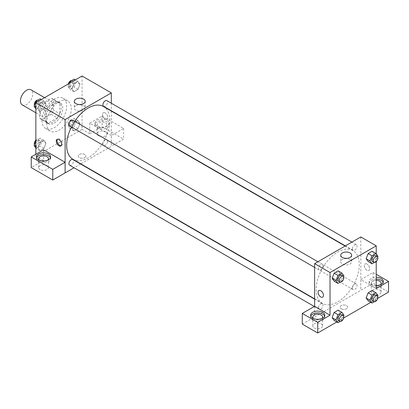 <?xml version="1.0" encoding="UTF-8"?>
<svg xmlns="http://www.w3.org/2000/svg" width="409" height="409" viewBox="0 0 409 409"><rect width="100%" height="100%" fill="white"/><g stroke="black" fill="none" stroke-linecap="round" stroke-linejoin="round"><path stroke-width="0.31" stroke-dasharray="2.04 1.53" d="M22.255 104.898A8.712 5.031 120 0 0 30.966 99.868A8.712 5.031 120 0 0 30.966 89.806M40.471 112.465A8.712 5.031 120 0 0 42.275 116.458A8.712 5.031 120 0 0 50.987 111.427A8.712 5.031 120 0 0 50.987 101.366A8.712 5.031 120 0 0 44.274 103.697A8.712 5.031 120 0 0 40.471 112.465M42.112 103.518L51.151 98.298A11.703 6.754 120 0 1 52.485 98.779A11.703 6.754 120 0 1 53.564 99.689L53.564 110.128A11.703 6.754 120 0 1 51.151 114.305L42.112 119.52A11.703 6.754 120 0 1 40.782 119.045A11.703 6.754 120 0 1 39.704 118.129L39.704 107.695A11.703 6.754 120 0 1 42.112 103.518L48.272 107.071L57.311 101.856L51.151 98.298M51.151 114.305L57.311 117.864L48.272 123.078L42.112 119.52M39.704 118.129L45.864 121.688L45.864 111.248L39.704 107.695M45.864 121.688A11.703 6.754 120 0 0 46.943 122.603A11.703 6.754 120 0 0 48.272 123.078M57.311 117.864A11.703 6.754 120 0 0 59.724 113.682L53.564 110.128M57.311 101.856A11.703 6.754 120 0 1 58.645 102.332A11.703 6.754 120 0 1 59.724 103.247L59.724 113.682M48.272 107.071A11.703 6.754 120 0 0 45.864 111.248M52.792 122.25A11.979 6.917 -60 0 1 46.805 122.843A11.979 6.917 -60 0 1 46.805 109.009A11.979 6.917 -60 0 1 58.784 102.092A11.979 6.917 -60 0 1 60.619 111.693A11.979 6.917 -60 0 1 52.792 122.25M54.336 123.14A11.979 6.917 120 0 0 62.158 112.582A11.979 6.917 120 0 0 60.322 102.981A11.979 6.917 120 0 0 51.094 106.192A11.979 6.917 120 0 0 45.864 118.247A11.979 6.917 120 0 0 48.344 123.733A11.979 6.917 120 0 0 54.336 123.14M59.724 103.247L53.564 99.689M42.015 120.471A17.423 10.061 120 0 0 45.619 128.446A17.423 10.061 120 0 0 63.047 118.385A17.423 10.061 120 0 0 63.047 98.267A17.423 10.061 120 0 0 49.617 102.935A17.423 10.061 120 0 0 42.015 120.471M46.631 123.14A17.423 10.061 120 0 0 50.241 131.115A17.423 10.061 120 0 0 67.669 121.054A17.423 10.061 120 0 0 67.669 100.931A17.423 10.061 120 0 0 54.239 105.604A17.423 10.061 120 0 0 46.631 123.14M82.056 76.008L82.056 129.362L35.854 156.039L35.854 154.259M45.951 143.165L43.952 148.319L39.949 150.63L37.95 147.787L39.949 142.629L43.952 140.318L45.951 143.165L43.952 148.319L39.949 150.63L37.95 147.787L39.949 142.629L43.952 140.318L45.951 143.165L42.101 140.941L40.102 146.1L36.099 148.411L35.854 148.058M71.958 128.15L73.957 122.997L77.961 120.686L79.96 123.528L77.961 128.687L73.957 130.998L71.958 128.15L73.957 122.997L77.961 120.686L79.96 123.528L77.961 128.687L73.957 130.998L71.958 128.15L68.104 125.926L70.108 120.773L74.106 118.462L76.11 121.309L74.106 126.463L70.108 128.774L68.104 125.926M71.958 88.881L73.957 83.727L77.961 81.417L79.96 84.264L77.961 89.418L73.957 91.728L71.958 88.881L73.957 83.727L77.961 81.417L79.96 84.264L77.961 89.418L73.957 91.728L71.958 88.881L68.104 86.662L69.402 83.313M37.95 108.518L39.949 103.359L43.952 101.049L45.951 103.896L43.952 109.055L39.949 111.366L37.95 108.518L39.949 103.359L43.952 101.049L45.951 103.896L43.952 109.055L39.949 111.366L37.95 108.518L35.854 107.306M105.159 112.91A3.814 2.198 -120 0 0 103.252 112.72A3.814 2.198 -120 0 0 103.252 117.122A3.814 2.198 -120 0 0 107.066 119.326A3.814 2.198 -120 0 0 107.649 116.268A3.814 2.198 -120 0 0 105.159 112.91A3.814 2.198 60 0 1 107.649 116.274A3.814 2.198 60 0 1 107.066 119.326A3.814 2.198 60 0 1 103.252 117.127A3.814 2.198 60 0 1 103.252 112.726A3.814 2.198 60 0 1 105.159 112.915M111.294 135.573L89.755 123.14L102.081 116.023L123.615 128.457L111.294 135.573L111.32 146.258L80.829 163.861M89.755 123.14L89.755 133.809L82.056 129.362M111.32 103.216L111.32 110.762M111.32 111.043L111.32 146.258M97.071 120.246A7.081 4.085 180 0 1 104.786 119.362A7.081 4.085 180 0 1 109.157 123.14A7.081 4.085 180 0 1 102.081 127.225A7.081 4.085 180 0 1 95 123.14A7.081 4.085 180 0 1 97.071 120.246M97.071 122.025A7.081 4.085 0 0 0 95 124.914A7.081 4.085 0 0 0 102.081 129.004A7.081 4.085 0 0 0 109.157 124.914A7.081 4.085 0 0 0 104.786 121.141A7.081 4.085 0 0 0 97.071 122.025M105.542 122.915A4.903 2.827 180 0 1 106.979 124.914A4.903 2.827 180 0 1 103.952 127.531A4.903 2.827 180 0 1 98.615 126.918A4.903 2.827 180 0 1 97.178 124.914A4.903 2.827 180 0 1 100.205 122.301A4.903 2.827 180 0 1 105.542 122.915M98.615 135.808A4.903 2.827 180 0 1 97.178 133.809A4.903 2.827 180 0 1 102.081 130.977A4.903 2.827 180 0 1 106.979 133.809A4.903 2.827 180 0 1 103.952 136.422A4.903 2.827 180 0 1 98.615 135.808M123.615 128.457L123.615 139.132L111.294 146.243M102.081 116.023L102.081 126.693L123.615 139.132M89.755 133.809L102.081 126.693M75.885 105.737A5.465 3.154 0 0 0 74.285 107.966A5.465 3.154 0 0 0 79.745 111.12A5.465 3.154 0 0 0 85.21 107.966A5.465 3.154 0 0 0 81.836 105.052A5.465 3.154 0 0 0 75.885 105.737M43.553 149.812L43.553 160.486L35.854 156.039M61.207 145.706A3.814 2.198 -120 0 0 61.636 145.553A3.814 2.198 -120 0 0 61.636 141.151A3.814 2.198 -120 0 0 57.822 138.953A3.814 2.198 -120 0 0 57.475 139.244M36.641 157.818A7.081 4.085 0 0 0 36.473 158.707A7.081 4.085 0 0 0 43.553 162.792A7.081 4.085 0 0 0 50.629 158.707A7.081 4.085 0 0 0 50.46 157.818M47.643 160.262A4.903 2.827 180 0 1 40.087 160.706A4.903 2.827 180 0 1 39.458 160.262M40.087 169.597A4.903 2.827 180 0 1 38.65 167.598A4.903 2.827 180 0 1 43.553 164.771A4.903 2.827 180 0 1 48.451 167.598A4.903 2.827 180 0 1 45.43 170.21A4.903 2.827 180 0 1 40.087 169.597M43.553 160.486L31.232 167.598M84.75 157.593A3.814 2.198 0 0 0 85.87 156.039A3.814 2.198 0 0 0 82.056 153.84A3.814 2.198 0 0 0 78.247 156.039A3.814 2.198 0 0 0 80.599 158.073A3.814 2.198 0 0 0 84.75 157.593A3.814 2.198 180 0 1 80.599 158.068A3.814 2.198 180 0 1 78.247 156.039A3.814 2.198 180 0 1 82.056 153.835A3.814 2.198 180 0 1 85.87 156.039A3.814 2.198 180 0 1 84.75 157.593M80.578 164.004L74.044 167.777M69.581 125.931A3.267 1.887 120 0 0 72.096 125.057A3.267 1.887 120 0 0 73.523 121.77A3.267 1.887 120 0 0 72.848 120.272M107.531 141.402A3.267 1.887 120 0 0 106.856 139.909A3.267 1.887 120 0 0 104.336 140.783A3.267 1.887 120 0 0 102.91 144.07A3.267 1.887 120 0 0 103.589 145.563A3.267 1.887 120 0 0 106.105 144.689A3.267 1.887 120 0 0 107.531 141.402M69.581 165.2A3.267 1.887 120 0 0 72.096 164.326A3.267 1.887 120 0 0 73.523 161.034A3.267 1.887 120 0 0 72.848 159.541M103.589 106.299A3.267 1.887 120 0 0 106.105 105.42A3.267 1.887 120 0 0 107.531 102.132A3.267 1.887 120 0 0 106.856 100.64M72.971 159.326A30.496 17.607 120 0 0 96.468 151.156A30.496 17.607 120 0 0 109.781 120.471A30.496 17.607 120 0 0 103.462 106.509M74.694 121.335A30.496 17.607 120 0 0 71.427 126.995M316.162 289.419A30.496 17.607 120 0 0 322.476 303.381A30.496 17.607 120 0 0 352.972 285.773A30.496 17.607 120 0 0 352.972 250.564A30.496 17.607 120 0 0 329.475 258.733A30.496 17.607 120 0 0 316.162 289.419M323.033 265.819A3.267 1.887 -60 0 1 321.607 269.107A3.267 1.887 -60 0 1 319.086 269.981A3.267 1.887 -60 0 1 319.086 266.208A3.267 1.887 -60 0 1 322.353 264.321A3.267 1.887 -60 0 1 323.033 265.819M352.42 288.12A3.267 1.887 120 0 0 353.095 289.618A3.267 1.887 120 0 0 356.362 287.731A3.267 1.887 120 0 0 356.362 283.958A3.267 1.887 120 0 0 353.846 284.833A3.267 1.887 120 0 0 352.42 288.12M318.412 307.757A3.267 1.887 120 0 0 319.086 309.25A3.267 1.887 120 0 0 322.353 307.363A3.267 1.887 120 0 0 322.353 303.59A3.267 1.887 120 0 0 319.838 304.465A3.267 1.887 120 0 0 318.412 307.757M352.42 248.851A3.267 1.887 120 0 0 353.095 250.349A3.267 1.887 120 0 0 356.362 248.462A3.267 1.887 120 0 0 356.362 244.689A3.267 1.887 120 0 0 353.846 245.564A3.267 1.887 120 0 0 352.42 248.851M314.623 306.315L314.623 316.985L373.126 283.181L388.55 292.087M360.825 236.954L360.825 290.308M341.188 308.759A3.814 2.198 0 0 0 345.344 309.235A3.814 2.198 0 0 0 347.696 307.205A3.814 2.198 0 0 0 343.887 305.002A3.814 2.198 0 0 0 340.073 307.205A3.814 2.198 0 0 0 341.188 308.759A3.814 2.198 180 0 1 340.073 307.2A3.814 2.198 180 0 1 343.887 305.002A3.814 2.198 180 0 1 347.696 307.2A3.814 2.198 180 0 1 345.344 309.235A3.814 2.198 180 0 1 341.188 308.759M372.763 294.086A4.903 2.827 0 0 0 378.105 294.7A4.903 2.827 0 0 0 381.132 292.087A4.903 2.827 0 0 0 376.229 289.26A4.903 2.827 0 0 0 371.326 292.087A4.903 2.827 0 0 0 372.763 294.086M314.235 327.88A4.903 2.827 0 0 0 319.577 328.493A4.903 2.827 0 0 0 322.604 325.876A4.903 2.827 0 0 0 317.701 323.049A4.903 2.827 0 0 0 312.803 325.876A4.903 2.827 0 0 0 314.235 327.88M336.755 321.99L343.713 317.972M370.764 302.358L377.717 298.34M302.277 324.086L314.623 316.985M380.324 284.751A4.903 2.827 180 0 1 372.763 285.196A4.903 2.827 180 0 1 371.326 283.197A4.903 2.827 180 0 1 376.229 280.364M376.229 279.107A7.081 4.085 0 0 0 371.224 280.303A7.081 4.085 0 0 0 369.148 283.197A7.081 4.085 0 0 0 376.229 287.282A7.081 4.085 0 0 0 383.31 283.197A7.081 4.085 0 0 0 383.136 282.307M376.229 285.502A7.081 4.085 180 0 1 369.148 281.418A7.081 4.085 180 0 1 371.224 278.529A7.081 4.085 180 0 1 376.229 277.328M321.796 318.539A4.903 2.827 180 0 1 314.235 318.984A4.903 2.827 180 0 1 313.611 318.539M310.794 316.096A7.081 4.085 0 0 0 310.625 316.985A7.081 4.085 0 0 0 317.701 321.07A7.081 4.085 0 0 0 324.782 316.985A7.081 4.085 0 0 0 324.613 316.096M314.598 306.3L314.598 316.97M376.229 288.529L360.825 279.638L373.126 272.512L376.229 274.301M360.825 279.638L360.804 290.293M373.126 272.512L373.126 283.181M366.127 297.992L368.136 292.834M377.982 295.595L374.133 293.371L372.129 290.523L374.138 293.365M377.635 296.494L375.978 300.748L372.129 298.524L374.133 293.371L372.124 298.524M372.129 298.524L368.131 300.835L372.129 298.524M377.982 256.325L374.133 254.101L372.129 251.254L374.138 254.096L372.124 259.26M377.635 257.225L375.978 261.479L372.129 259.26L368.131 261.566L372.129 259.26L374.133 254.101M366.127 258.723L368.136 253.565M340.124 273.733L338.12 278.892L334.122 281.203L338.125 278.892L340.124 273.733L338.125 270.891L340.124 273.733L343.974 275.957M332.123 278.355L334.127 273.202M332.123 317.624L334.127 312.466M343.974 315.227L340.124 313.003L338.125 310.155L340.13 312.997M340.124 313.003L338.12 318.161L334.122 320.472L338.125 318.161L340.124 313.003M376.229 253.831L376.229 261.653M350.058 259.572A5.465 3.154 0 0 0 344.107 258.887A5.465 3.154 0 0 0 340.733 261.801A5.465 3.154 0 0 0 346.193 264.955A5.465 3.154 0 0 0 351.658 261.801A5.465 3.154 0 0 0 350.058 259.572M322.691 297.164L322.691 297.164A3.814 2.198 -120 0 0 322.691 292.762A3.814 2.198 -120 0 0 318.877 290.564L318.877 290.564M366.985 264.076A3.814 2.198 -120 0 0 365.084 263.887A3.814 2.198 -120 0 0 365.084 268.289A3.814 2.198 -120 0 0 368.892 270.492A3.814 2.198 -120 0 0 369.475 267.435A3.814 2.198 -120 0 0 366.985 264.076A3.814 2.198 60 0 1 369.475 267.435A3.814 2.198 60 0 1 368.892 270.492A3.814 2.198 60 0 1 365.079 268.289A3.814 2.198 60 0 1 365.079 263.887A3.814 2.198 60 0 1 366.985 264.076M343.626 276.857L341.975 281.116L340.237 282.118M338.34 281.095A3.267 1.887 120 0 0 341.607 279.214A3.267 1.887 120 0 0 341.607 275.441M341.975 281.116L338.125 278.892M375.978 261.479L374.245 262.486M372.348 261.463A3.267 1.887 120 0 0 375.615 259.577A3.267 1.887 120 0 0 375.615 255.804M343.626 316.126L341.975 320.385L340.237 321.387M338.34 320.365A3.267 1.887 120 0 0 341.607 318.478A3.267 1.887 120 0 0 341.607 314.705M341.975 320.385L338.125 318.161M375.978 300.748L374.245 301.75M372.348 300.733A3.267 1.887 120 0 0 375.615 298.846A3.267 1.887 120 0 0 375.615 295.073M40.102 98.825L42.101 101.672L40.102 106.831L36.099 109.142L35.854 108.789M35.793 105.317A3.267 1.887 120 0 0 36.467 106.815A3.267 1.887 120 0 0 39.734 104.929A3.267 1.887 120 0 0 39.734 101.156A3.267 1.887 120 0 0 37.214 102.03A3.267 1.887 120 0 0 35.793 105.317M45.951 103.896L42.101 101.672M43.952 109.055L40.102 106.831M39.949 111.366L36.099 109.142M39.949 103.359L37.316 101.841M43.952 101.049L41.319 99.53M34.448 105.394A3.267 1.887 120 0 0 34.929 105.926A3.267 1.887 120 0 0 38.195 104.039A3.267 1.887 120 0 0 38.195 100.266A3.267 1.887 120 0 0 37.838 100.133M74.106 79.193L76.11 82.04L74.106 87.199L70.108 89.505L68.104 86.662M69.796 85.685A3.267 1.887 120 0 0 70.476 87.178A3.267 1.887 120 0 0 73.743 85.292A3.267 1.887 120 0 0 73.743 81.519A3.267 1.887 120 0 0 71.222 82.398A3.267 1.887 120 0 0 69.796 85.685M79.96 84.264L76.11 82.04M77.961 89.418L74.106 87.199M73.957 91.728L70.108 89.505M73.957 83.727L71.324 82.204M77.961 81.417L75.322 79.898M68.369 83.911A3.267 1.887 120 0 0 68.257 84.796A3.267 1.887 120 0 0 68.932 86.289A3.267 1.887 120 0 0 72.199 84.402A3.267 1.887 120 0 0 72.199 80.629A3.267 1.887 120 0 0 71.846 80.501M35.854 141.044L36.099 140.405L40.102 138.094L42.101 140.941M35.793 144.587A3.267 1.887 120 0 0 36.467 146.079A3.267 1.887 120 0 0 39.734 144.193A3.267 1.887 120 0 0 39.734 140.42A3.267 1.887 120 0 0 37.214 141.299A3.267 1.887 120 0 0 35.793 144.587M43.952 148.319L40.102 146.1M39.949 150.63L36.099 148.411M37.95 147.787L35.854 146.575M39.949 142.629L36.099 140.405M43.952 140.318L40.102 138.094M34.448 144.663A3.267 1.887 120 0 0 34.929 145.19A3.267 1.887 120 0 0 38.195 143.303A3.267 1.887 120 0 0 38.195 139.535A3.267 1.887 120 0 0 35.854 140.231M69.796 124.95A3.267 1.887 120 0 0 70.476 126.447A3.267 1.887 120 0 0 73.743 124.561A3.267 1.887 120 0 0 73.743 120.788A3.267 1.887 120 0 0 71.222 121.662A3.267 1.887 120 0 0 69.796 124.95M79.96 123.528L76.11 121.309M77.961 128.687L74.106 126.463M73.957 130.998L70.108 128.774M73.957 122.997L70.108 120.773M77.961 120.686L74.106 118.462M68.257 124.065A3.267 1.887 120 0 0 68.932 125.558A3.267 1.887 120 0 0 72.199 123.671A3.267 1.887 120 0 0 72.199 119.898A3.267 1.887 120 0 0 69.683 120.773A3.267 1.887 120 0 0 68.257 124.065M35.854 112.746L42.275 116.458M44.566 97.654L50.987 101.366M60.322 102.981L58.784 102.092M48.344 123.733L46.805 122.843M58.645 102.332L52.485 98.779M46.943 122.603L40.782 119.045M67.669 100.931L63.047 98.267M50.241 131.115L45.619 128.446M95 123.14L95 124.914M109.157 123.14L109.157 124.914M106.979 133.809L106.979 124.914M97.178 133.809L97.178 124.914M74.285 101.35L74.285 107.966M85.21 101.35L85.21 107.966M60.859 146.003L61.636 145.553M57.05 139.397L57.822 138.953M36.473 156.928L36.473 158.707M50.629 156.928L50.629 158.707M48.451 167.598L48.451 158.707M38.65 167.598L38.65 158.707M352.972 250.564L345.114 246.029M322.476 303.381L314.623 298.841M314.623 267.404L319.086 269.981M317.89 261.745L322.353 264.321M356.362 283.958L106.856 139.909M353.095 289.618L103.589 145.563M322.353 303.59L314.623 299.127M319.086 309.25L314.286 306.479M356.362 244.689L351.898 242.113M353.095 250.349L345.36 245.886M381.132 292.087L381.132 283.197M371.326 292.087L371.326 283.197M369.148 281.418L369.148 283.197M383.31 281.418L383.31 283.197M322.604 325.876L322.604 316.985M312.803 325.876L312.803 316.985M310.625 315.206L310.625 316.985M324.782 315.206L324.782 316.985M340.733 255.185L340.733 261.801M351.658 255.185L351.658 261.801M39.734 101.156L38.195 100.266M36.467 106.815L34.929 105.926M73.743 81.519L72.199 80.629M70.476 87.178L68.932 86.289M39.734 140.42L38.195 139.535M36.467 146.079L34.929 145.19M73.743 120.788L72.199 119.898M70.476 126.447L68.932 125.558"/><path stroke-width="0.61" d="M44.566 97.654L30.966 89.806A8.712 5.031 120 0 0 24.254 92.137A8.712 5.031 120 0 0 20.45 100.905A8.712 5.031 120 0 0 22.255 104.898L35.854 112.746M35.854 154.259L35.854 102.685L82.056 76.008L111.32 92.904L111.32 103.216M111.32 110.762L111.32 111.043M75.885 99.121A5.465 3.154 180 0 1 81.836 98.436A5.465 3.154 180 0 1 85.21 101.35A5.465 3.154 180 0 1 79.745 104.505A5.465 3.154 180 0 1 74.285 101.35A5.465 3.154 180 0 1 75.885 99.121M74.044 167.777L65.113 172.935L65.113 119.581L35.854 102.685M65.113 119.581L111.32 92.904M58.952 145.814A3.814 2.198 60 0 1 56.462 142.455A3.814 2.198 60 0 1 57.05 139.397A3.814 2.198 60 0 1 60.859 141.601A3.814 2.198 60 0 1 60.859 146.003A3.814 2.198 60 0 1 58.952 145.814M65.092 162.25L43.553 149.812L31.232 156.928L52.771 169.362L65.092 162.25L65.113 172.935M57.475 139.244A3.814 2.198 -120 0 0 57.357 142.363A3.814 2.198 -120 0 0 59.729 145.364A3.814 2.198 -120 0 0 61.207 145.706M38.548 154.04A7.081 4.085 180 0 1 46.263 153.15A7.081 4.085 180 0 1 50.629 156.928A7.081 4.085 180 0 1 43.553 161.013A7.081 4.085 180 0 1 36.473 156.928A7.081 4.085 180 0 1 38.548 154.04M50.46 157.818A7.081 4.085 0 0 0 45.532 154.781A7.081 4.085 0 0 0 38.548 155.814A7.081 4.085 0 0 0 36.641 157.818M39.458 160.262A4.903 2.827 180 0 1 38.65 158.707A4.903 2.827 180 0 1 41.677 156.09A4.903 2.827 180 0 1 47.02 156.703A4.903 2.827 180 0 1 48.451 158.707A4.903 2.827 180 0 1 47.643 160.262M52.771 169.362L52.771 180.032L65.092 172.92M31.232 156.928L31.232 167.598L52.771 180.032M317.89 261.745L72.848 120.272A3.267 1.887 120 0 0 69.581 122.158A3.267 1.887 120 0 0 69.581 125.931L314.623 267.404M314.623 299.127L72.848 159.541A3.267 1.887 120 0 0 70.328 160.415A3.267 1.887 120 0 0 68.901 163.702A3.267 1.887 120 0 0 69.581 165.2L314.286 306.479M351.898 242.113L106.856 100.64A3.267 1.887 120 0 0 104.336 101.514A3.267 1.887 120 0 0 102.91 104.801A3.267 1.887 120 0 0 103.589 106.299L345.36 245.886M345.114 246.029L103.462 106.509A30.496 17.607 120 0 0 74.694 121.335M71.427 126.995A30.496 17.607 120 0 0 66.657 145.369A30.496 17.607 120 0 0 72.971 159.326L314.623 298.841M314.623 306.315L302.277 313.412L317.701 322.323L330.022 315.206L314.623 306.315L314.623 263.631L360.825 236.954L376.229 245.85L376.229 253.831M302.277 313.412L302.277 324.086L317.701 332.992L336.755 321.99M343.713 317.972L370.764 302.358M377.717 298.34L388.55 292.087L388.55 281.418L376.229 288.529L376.229 261.653M376.229 280.364A4.903 2.827 180 0 1 379.695 281.193A4.903 2.827 180 0 1 381.132 283.197A4.903 2.827 180 0 1 380.324 284.751M383.136 282.307A7.081 4.085 0 0 0 376.229 279.107M376.229 277.328A7.081 4.085 180 0 1 383.31 281.418A7.081 4.085 180 0 1 376.229 285.502M313.611 318.539A4.903 2.827 180 0 1 312.803 316.985A4.903 2.827 180 0 1 317.701 314.158A4.903 2.827 180 0 1 322.604 316.985A4.903 2.827 180 0 1 321.796 318.539M324.613 316.096A7.081 4.085 0 0 0 319.68 313.059A7.081 4.085 0 0 0 312.696 314.097A7.081 4.085 0 0 0 310.794 316.096M312.696 312.318A7.081 4.085 180 0 1 320.411 311.433A7.081 4.085 180 0 1 324.782 315.206A7.081 4.085 180 0 1 317.701 319.296A7.081 4.085 180 0 1 310.625 315.206A7.081 4.085 180 0 1 312.696 312.318M317.701 322.323L317.701 332.992M376.229 274.301L388.55 281.418M374.245 301.75L371.98 303.059L369.976 300.211L371.98 295.058L368.131 292.834L372.129 290.523L368.131 292.834L366.127 297.992L368.131 300.835L366.121 297.997M374.245 262.486L371.98 263.79L368.131 261.566L366.121 258.728L368.131 253.565L372.129 251.254L368.131 253.565L371.98 255.789L375.978 253.478L377.982 256.325L377.635 257.225M340.237 282.118L337.972 283.427L334.122 281.203L332.118 278.36M337.972 283.427L335.973 280.579L337.972 275.421L334.122 273.197L338.125 270.891L334.122 273.197L332.123 278.355L334.122 281.203M340.237 321.387L337.972 322.691L335.973 319.848L337.972 314.69L334.122 312.466L338.125 310.155L334.122 312.466L332.123 317.624L334.122 320.472L332.118 317.629M330.022 315.206L330.022 272.522L376.229 245.85M350.058 252.956A5.465 3.154 180 0 1 351.658 255.185A5.465 3.154 180 0 1 346.193 258.34A5.465 3.154 180 0 1 340.733 255.185A5.465 3.154 180 0 1 344.107 252.271A5.465 3.154 180 0 1 350.058 252.956M330.022 272.522L314.623 263.631M318.877 290.564A3.814 2.198 -120 0 0 318.294 293.616A3.814 2.198 -120 0 0 320.784 296.975A3.814 2.198 60 0 1 318.294 293.621A3.814 2.198 60 0 1 318.877 290.564A3.814 2.198 60 0 1 322.691 292.767A3.814 2.198 60 0 1 322.691 297.164A3.814 2.198 60 0 1 320.784 296.98A3.814 2.198 -120 0 0 322.691 297.164M337.972 275.421L341.975 273.11L343.974 275.957L343.626 276.857M343.146 276.331L341.607 275.441A3.267 1.887 120 0 0 339.087 276.315A3.267 1.887 120 0 0 337.665 279.603A3.267 1.887 120 0 0 338.34 281.095L339.879 281.985A3.267 1.887 120 0 0 343.146 280.099A3.267 1.887 120 0 0 343.146 276.331A3.267 1.887 120 0 0 340.631 277.205A3.267 1.887 120 0 0 339.204 280.492A3.267 1.887 120 0 0 339.879 281.985M335.973 280.579L332.123 278.355M341.975 273.11L338.125 270.891M371.98 263.79L369.976 260.947L371.98 255.789M377.154 256.694L375.615 255.804A3.267 1.887 120 0 0 373.095 256.678A3.267 1.887 120 0 0 371.669 259.971A3.267 1.887 120 0 0 372.348 261.463L373.887 262.353A3.267 1.887 120 0 0 377.154 260.467A3.267 1.887 120 0 0 377.154 256.694A3.267 1.887 120 0 0 374.634 257.568A3.267 1.887 120 0 0 373.207 260.86A3.267 1.887 120 0 0 373.887 262.353M368.131 261.566L366.127 258.723L369.976 260.947M375.978 253.478L372.129 251.254M337.972 314.69L341.975 312.379L343.974 315.227L343.626 316.126M343.146 315.595L341.607 314.705A3.267 1.887 120 0 0 339.087 315.584A3.267 1.887 120 0 0 337.665 318.872A3.267 1.887 120 0 0 338.34 320.365L339.879 321.254A3.267 1.887 120 0 0 343.146 319.368A3.267 1.887 120 0 0 343.146 315.595A3.267 1.887 120 0 0 340.631 316.469A3.267 1.887 120 0 0 339.204 319.761A3.267 1.887 120 0 0 339.879 321.254M337.972 322.691L334.122 320.472M335.973 319.848L332.123 317.624M341.975 312.379L338.125 310.155M371.98 295.058L375.978 292.747L377.982 295.595L377.635 296.494M377.154 295.963L375.615 295.073A3.267 1.887 120 0 0 373.095 295.947A3.267 1.887 120 0 0 371.669 299.235A3.267 1.887 120 0 0 372.348 300.733L373.887 301.622A3.267 1.887 120 0 0 377.154 299.736A3.267 1.887 120 0 0 377.154 295.963A3.267 1.887 120 0 0 374.634 296.837A3.267 1.887 120 0 0 373.207 300.124A3.267 1.887 120 0 0 373.887 301.622M371.98 303.059L368.131 300.835M369.976 300.211L366.127 297.992M375.978 292.747L372.129 290.523M35.854 108.789L34.1 106.294L36.099 101.135L40.102 98.825L41.319 99.53M35.854 107.306L34.1 106.294M37.316 101.841L36.099 101.135M37.838 100.133A3.267 1.887 120 0 0 35.465 101.376A3.267 1.887 120 0 0 34.249 104.428A3.267 1.887 120 0 0 34.448 105.394M69.402 83.313L70.108 81.503L74.106 79.193L75.322 79.898M71.324 82.204L70.108 81.503M71.846 80.501A3.267 1.887 120 0 0 68.369 83.911M35.854 148.058L34.1 145.563L35.854 141.044M35.854 146.575L34.1 145.563M35.854 140.231A3.267 1.887 120 0 0 34.249 143.697A3.267 1.887 120 0 0 34.448 144.663"/></g></svg>
